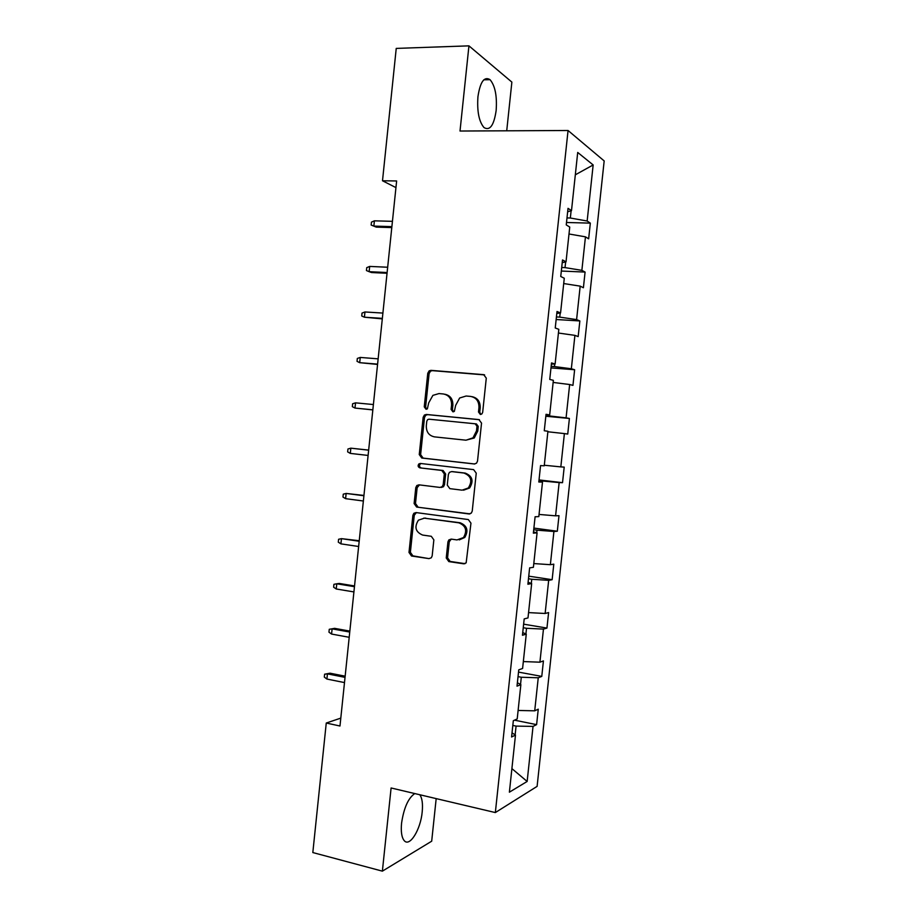 <?xml version="1.0" encoding="UTF-8"?>
<svg xmlns="http://www.w3.org/2000/svg" width="917" height="917" viewBox="0 0 917 917"><rect width="100%" height="100%" fill="white"/><g stroke="black" fill="none" stroke-linecap="round" stroke-linejoin="round"><path stroke-width="1.38" d="M480.348 414.45L481.861 413.945L482.663 412.386L486.285 378.125L483.649 374.652L430.967 370.353L429.167 370.846L427.769 373.276L424.25 406.839L426.015 409.246L427.368 408.844L428.709 402.872L432.893 395.365L438.991 393.576L443.335 393.966C448.906 395.089 451.645 398.769 451.565 405.005L451.107 409.395L452.918 411.813L454.351 411.378L455.657 405.394L459.646 398.001L466.134 396.018L470.559 396.408C476.244 397.542 479.041 401.268 478.961 407.572L478.502 411.997L480.348 414.45M414.793 793.56C408.271 797.996 403.858 807.877 401.566 823.202C400.798 831.616 401.657 837.404 404.156 840.557C409.612 847.572 420.662 829.576 422.198 811.923C422.966 803.762 422.164 798.031 419.78 794.741M496.143 110.579C497.174 96.113 495.146 85.808 490.056 79.676C484.256 76.111 480.21 81.785 477.94 96.698C476.955 111.289 478.961 121.571 483.981 127.543C489.884 131.074 493.942 125.423 496.143 110.579M446.247 557.972L448.826 561.594L463.658 563.806L466.157 562.878L470.96 523.16L468.335 519.561L416.054 512.569L413.876 513.279L412.879 515.331L408.993 552.435L411.504 556L428.961 558.613L431.311 557.788L432.171 555.874L433.856 539.872L431.299 536.296L422.611 535.058C415.493 531.975 414.106 527 418.45 520.145L424.388 518.162L458.787 522.816C465.893 525.693 467.464 530.611 463.486 537.568L456.987 539.93L451.198 539.104L448.814 539.953L447.943 541.878L446.247 557.972L447.565 557.823L450.132 561.433L465.034 563.657M506.723 130.799L511.869 82.106L468.942 45.85L460.013 131.028L568.059 130.501L495.34 812.565L391.101 787.978L382.378 871.15L312.823 852.558L326.257 723.032L339.978 726.012L396.637 180.958L382.504 180.775L395.949 187.607M468.942 45.85L396.236 48.406L382.504 180.775M474.204 463.991L476.508 463.2L477.516 461.113L481.54 423.104L478.892 419.596L426.336 414.461L424.399 415.034L423.15 417.338L419.252 454.557L421.774 458.03L474.502 464.002M476.244 473.172L472.232 511.113L471.338 513.073L468.931 513.944L416.639 507.055L414.117 503.536L415.779 487.638L416.845 485.517L418.966 484.841L439.954 487.431L442.177 486.686L443.198 484.612L444.321 473.951L441.742 470.432L419.871 467.865C417.957 467.04 417.636 465.721 418.886 463.91L420.341 463.452L473.608 469.619L476.244 473.172M382.378 871.15L431.689 841.198L436.183 798.615M512.03 732.866L515.48 735.067L511.583 736.993L513.325 720.705L517.211 718.917L520.867 684.632L517.016 686.157L518.758 669.846L522.598 668.459L526.266 634.128L522.449 635.24L524.192 618.906L527.997 617.92L531.665 583.533L527.894 584.244L529.636 567.875L533.396 567.302L537.075 532.857L533.35 533.167L535.092 516.775L538.818 516.603L542.497 482.101L538.806 481.998L540.56 465.584L544.24 465.813L547.93 431.265L544.274 430.749L546.039 414.301L549.673 414.954L553.364 380.337L549.753 379.409L551.518 362.937L555.117 364.003L558.82 329.329L555.243 327.988L557.009 311.493L560.562 312.961L564.276 278.241L560.745 276.487L562.511 259.958L566.03 261.849L569.744 227.061L566.247 224.894L568.024 208.342L571.497 210.646L577.71 152.451L593.161 164.957L587.155 221.02L590.33 223.129L588.645 238.821L585.459 236.838L581.871 270.355L585.08 272.074L583.407 287.743L580.186 286.138L576.598 319.597L579.853 320.95L578.168 336.596L574.913 335.37L571.337 368.772L574.627 369.746L572.953 385.369L569.652 384.521L566.076 417.865L569.4 418.461L567.738 434.062L564.391 433.592L560.826 466.891L564.196 467.108L562.522 482.674L559.152 482.583L555.587 515.824L558.992 515.675L557.318 531.218L553.914 531.493L550.36 564.689L553.799 564.161L552.137 579.693L548.675 580.335L545.134 613.484L548.607 612.579L546.945 628.076L543.46 629.096L539.918 662.189L543.426 660.916L541.775 676.402L538.245 677.789L534.714 710.824L538.256 709.185L536.605 724.636L533.041 726.402L527.149 781.456L509.382 792.185L515.48 735.067M568.059 130.501L604.177 160.934L537.11 786.373L495.34 812.565M520.524 684.449L521.292 677.239L518.036 676.631M518.105 710.457L534.714 710.824M521.292 677.239L538.245 677.789M517.383 682.764L520.867 684.632M525.911 633.968L526.518 628.294L523.252 627.732M523.332 661.57L539.918 662.189M526.518 628.294L543.46 629.096M522.736 632.57L526.266 634.128M531.31 583.407L531.757 579.269L528.479 578.765M528.559 612.602L545.134 613.484M531.757 579.269L548.675 580.335M528.1 582.295L531.665 583.533M536.72 532.766L536.995 530.164L533.717 529.728M533.797 563.565L550.36 564.689M536.995 530.164L553.914 531.493M533.476 531.94L537.075 532.857M542.142 482.044L542.256 480.989L538.955 480.6M539.047 514.437L555.587 515.824M542.256 480.989L559.152 482.583M538.864 481.494L542.497 482.101M544.297 465.24L560.826 466.891M547.873 431.769L564.391 433.592M549.306 414.931L549.203 415.928L545.89 415.619M549.203 415.928L566.076 417.865M553.146 382.435L569.652 384.521M545.982 414.771L549.673 414.954M554.751 364.015L554.476 366.571L551.151 366.307M554.476 366.571L571.337 368.772M558.419 333.031L574.913 335.37M551.392 364.141L555.117 364.003M560.195 313.006L559.748 317.122L556.424 316.927M559.748 317.122L576.598 319.597M563.703 283.548L580.186 286.138M556.802 313.431L560.562 312.961M565.651 261.93L565.044 267.615L561.708 267.466M565.044 267.615L581.871 270.355M568.998 233.984L585.459 236.838M562.224 262.64L566.03 261.849M571.119 210.75L570.34 218.017L566.993 217.925M570.34 218.017L587.155 221.02M593.161 164.957L575.314 174.815M340.803 718.114L326.257 723.032M515.136 734.849L516.076 726.104L512.821 725.439M567.657 211.758L571.497 210.646M516.076 726.104L533.041 726.402M527.149 781.456L511.904 768.618M566.511 222.487L590.33 223.129M561.33 271.042L585.08 272.074M556.149 319.517L579.853 320.95M550.991 367.912L574.627 369.746M545.833 416.238L569.4 418.461M539.024 479.935L562.522 482.674M533.889 528.089L557.318 531.218M528.754 576.163L552.137 579.693M523.63 624.168L546.945 628.076M518.518 672.104L541.775 676.402M514.483 720.166L536.605 724.636M480.875 414.427L479.751 412.192L480.21 407.778C480.313 401.589 477.574 397.886 472.014 396.66M444.745 394.218C450.247 395.376 452.964 399.044 452.872 405.222L452.413 409.59L453.479 411.79M484.623 374.915L432.308 370.64L430.509 371.144L429.11 373.563L425.603 407.045L426.623 409.2M479.453 419.711L427.689 414.644L425.752 415.218L424.502 417.522L420.616 454.649L423.138 458.122L474.823 463.991M476.989 426.233L475.155 423.78L429.03 419.195L427.654 419.608L426.795 421.201L426.313 425.786C426.222 431.976 428.927 435.667 434.452 436.87L465.939 440.194L473 437.845L476.496 430.898L476.989 426.233L478.25 426.394L476.404 423.941L475.293 423.792M465.939 440.194L474.261 437.982L477.757 431.047L476.496 430.898M478.25 426.394L477.757 431.047M469.997 513.864L416.639 507.055M419.47 484.898L417.155 487.649L415.493 503.513L418.003 507.021M441.283 487.443L443.507 486.709L444.516 484.635L445.639 474.009L443.071 470.49L419.871 467.865M421.155 463.543L420.261 463.979C419 465.79 419.333 467.108 421.235 467.934M462.088 490.159L468.323 487.982C472.656 480.944 471.189 475.957 463.899 473.034L451.645 471.59L449.433 472.335L448.39 474.433L447.267 485.104L449.846 488.646L462.088 490.159M463.555 490.194L469.596 488.004C473.929 480.978 472.45 476.003 465.171 473.08L463.899 473.034M452.551 471.636L465.171 473.08M451.267 539.116L449.25 541.775L447.565 557.823M459.245 539.895L464.77 537.465C468.736 530.53 467.166 525.624 460.082 522.759L458.787 522.816M423.849 518.116L460.082 522.759M416.364 512.603L414.255 515.285L410.38 552.298L412.891 555.862L428.961 558.613M376.268 227.118L371.156 225.055L371.454 222.132L374.411 220.825L373.861 226.086L376.268 227.118L391.788 227.588M371.156 225.055L373.861 226.086L391.891 226.637M374.411 220.825L392.442 221.329M387.123 272.532L369.138 271.684L366.445 270.549L366.743 267.638L369.689 266.423L369.138 271.684L371.557 272.544L387.043 273.266M369.689 266.423L387.673 267.237M382.355 318.359L364.416 317.213L361.734 315.987L362.032 313.075L364.966 311.963L364.416 317.213L382.297 318.887M364.966 311.963L382.905 313.075M377.598 364.118L359.705 362.673L357.034 361.355L357.332 358.444L360.243 357.435L359.705 362.673L377.563 364.427M360.243 357.435L378.148 358.845M372.852 409.819L354.994 408.065L352.334 406.655L352.632 403.755L355.544 402.838L354.994 408.065L372.841 409.91M355.544 402.838L373.391 404.546M368.657 450.087L350.844 448.172L350.305 453.399L368.107 455.44M350.305 453.399L347.646 451.886L347.944 448.998L350.844 448.172L368.657 450.178M363.946 495.432L346.145 493.438L345.606 498.665L363.373 501.003M345.606 498.665L342.969 497.06L343.267 494.171L346.145 493.438L363.911 495.753M359.235 540.721L341.468 538.646L340.918 543.861L358.639 546.498M340.918 543.861L338.293 542.165L338.591 539.276L341.468 538.646L359.189 541.259M354.535 585.952L339.313 583.453L336.78 583.785L336.241 588.989L353.916 591.923M336.241 588.989L333.628 587.201L333.926 584.324L336.78 583.785L354.466 586.685M331.576 634.06L328.962 632.18L329.26 629.303L334.648 628.351L332.114 628.856L331.576 634.06L349.205 637.292M329.26 629.303L332.114 628.856L349.744 632.054M334.648 628.351L349.847 631.102M326.91 679.05L324.309 677.09L324.607 674.213L330.005 673.193L327.449 673.869L326.91 679.05L344.494 682.58M324.607 674.213L327.449 673.869L345.033 677.365M330.005 673.193L345.159 676.196M480.21 407.778L478.961 407.572M452.413 409.59L451.107 409.395M452.872 405.222L451.565 405.005M425.603 407.045L424.25 406.839M429.11 373.563L427.769 373.276M432.308 370.64L430.967 370.353M484.44 374.835L483.649 374.652M479.751 412.192L478.502 411.997M423.138 458.122L421.774 458.03M420.616 454.649L419.252 454.557M424.502 417.522L423.15 417.338M427.689 414.644L426.336 414.461M469.836 513.91L468.931 513.944M415.493 503.513L414.117 503.536M417.155 487.649L415.779 487.638M444.516 484.635L443.198 484.612M445.639 474.009L444.321 473.951M443.071 470.49L441.742 470.432M452.952 471.647L451.645 471.59M449.25 541.775L447.943 541.878M425.74 518.116L424.388 518.162M412.891 555.862L411.504 556M410.38 552.298L408.993 552.435M414.255 515.285L412.879 515.331M464.942 563.646L463.658 563.806M450.132 561.433L448.826 561.594M483.809 79.813L490.056 79.676M430.509 371.144L429.167 370.846M425.752 415.218L424.399 415.034M474.261 437.982L473 437.845M418.209 485.54L416.845 485.517M443.507 486.709L442.177 486.686M420.261 463.979L418.886 463.91M469.596 488.004L468.323 487.982M450.121 539.849L448.814 539.953M464.77 537.465L463.486 537.568M415.252 513.245L413.876 513.279"/></g></svg>
